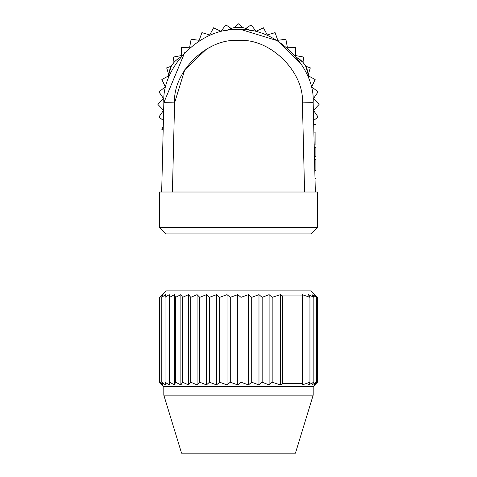 <?xml version="1.0" encoding="UTF-8"?>
<svg xmlns="http://www.w3.org/2000/svg" width="477" height="477" viewBox="0 0 477 477"><rect width="100%" height="100%" fill="white"/><g stroke="black" fill="none" stroke-linecap="round" stroke-linejoin="round"><path stroke-width="0.72" d="M313.753 124.384L315.887 124.384L315.887 124.849L313.705 124.849M314.248 147.286L315.887 147.286L315.887 156.223L314.462 156.223M315.887 147.429L314.248 147.429M314.54 159.318L315.887 159.318L315.887 170.539C315.887 181.26 315.887 181.26 315.887 170.539L314.814 170.539M313.896 132.892L315.887 132.892C315.887 122.172 315.887 122.172 315.887 132.892L315.887 144.114L314.17 144.114M313.598 120.508L318.099 117.05L313.49 110.348L319.095 104.445L313.49 98.542L318.099 91.834L311.642 86.886L315.148 79.54L308.339 75.843L308.273 74.722L310.312 67.853L305.721 66.231L308.273 74.722M296.318 57.174L303.008 62.344L305.721 66.231M303.7 57.073L303.008 62.344L303.7 57.073L295.698 55.594L295.49 47.456L287.351 47.247L285.872 39.239L277.805 40.306L275.092 32.633L267.287 34.946L263.405 27.797L256.06 31.303L251.111 24.84L245.893 28.429L250.526 30.737M242.292 27.451L238.5 23.85L234.708 27.451L242.292 27.451L245.893 28.429M231.106 28.429L225.889 24.84L220.94 31.303L213.595 27.797L209.713 34.946L201.908 32.633L199.195 40.306L191.128 39.239L189.649 47.247L181.51 47.456L181.302 55.594L173.3 57.073L173.992 62.344L171.279 66.231L166.688 67.853L168.727 74.722L171.279 66.231M163.402 120.508L158.901 117.05L163.51 110.348L157.905 104.445L163.51 98.542L158.901 91.834L165.358 86.886L161.852 79.54L168.661 75.843L168.727 74.722M173.3 57.073L173.992 62.344M163.259 126.393L161.852 129.35L163.17 130.066M168.649 78.007L168.649 76.529C168.941 68.42 172.525 62.219 179.4 57.914L180.682 57.174M226.474 30.737L227.756 29.997C234.917 26.193 242.083 26.193 249.244 29.997M297.6 57.914C304.475 62.219 308.059 68.42 308.351 76.529L308.351 78.007M304.582 192.022L315.333 192.022L304.582 192.022L315.333 192.022L313.162 102.633C315.434 66.172 274.895 26.605 238.5 29.759C202.105 26.605 161.566 66.172 163.838 102.633L161.667 192.022L159.515 192.022L304.582 192.022L302.418 102.895C304.362 71.675 269.66 37.802 238.5 40.503C207.34 37.802 172.638 71.675 174.582 102.895L184.784 69.767L206.529 49.071L212.092 46.215M172.418 192.022L161.667 192.022L172.418 192.022L174.582 102.895L163.838 102.633L184.742 52.601M242.012 29.842L277.399 40.694L301.774 64.765M315.333 192.022L317.485 192.022L317.485 227.487L159.515 227.487L159.515 192.022M163.814 395.123L313.186 395.123L295.454 453.15L181.546 453.15L163.814 395.123L163.814 386.525L161.56 384.271M313.186 395.123L313.186 386.525L163.814 386.525M315.422 295.275L317.443 297.332L314.146 294.649L316.37 297.332L311.994 294.649L313.854 297.332L308.386 294.649L309.949 297.332L302.233 294.649L302.412 295.937L282.485 295.937L280.44 294.649L272.17 297.332L269.106 294.649L262.159 297.332L258.981 294.649L251.707 297.332L248.457 294.649L241.016 297.332L237.731 294.649L230.278 297.332L227.016 294.649L219.694 297.332L216.534 294.649L209.451 297.332L206.487 294.649L199.75 297.332L197.073 294.649L190.77 297.332L188.487 294.649L182.649 297.332L180.884 294.649L175.572 297.332L174.427 294.649L169.675 297.332L169.246 294.649L165.054 297.332L165.436 294.649L161.792 297.332L163.074 294.649L159.944 297.332L162.21 294.649L159.556 297.332L159.556 382.226L162.21 384.915L159.944 382.226L163.074 384.915L161.792 382.226L165.436 384.915L165.054 382.226L169.246 384.915L169.675 382.226L174.427 384.915L175.572 382.226L180.884 384.915L182.649 382.226L188.487 384.915L190.77 382.226L197.073 384.915L199.75 382.226L206.487 384.915L209.451 382.226L216.534 384.915L219.694 382.226L227.016 384.915L230.278 382.226L237.731 384.915L241.016 382.226L248.457 384.915L251.707 382.226L258.981 384.915L262.159 382.226L269.106 384.915L272.17 382.226L280.44 384.915L282.485 383.621L302.412 383.621L302.233 384.915L309.949 382.226L308.386 384.915L313.854 382.226L311.994 384.915L316.37 382.226L314.146 384.915L317.443 382.226L315.422 384.283M317.443 382.226L317.443 297.332M316.37 382.226L316.37 297.332M313.854 382.226L313.854 297.332M309.949 382.226L309.949 297.332M302.412 383.621L302.412 295.937M282.485 383.621L282.485 295.937M280.44 384.915L280.44 294.649M272.17 382.226L272.17 297.332M269.106 384.915L269.106 294.649M262.159 382.226L262.159 297.332M258.981 384.915L258.981 294.649M251.707 382.226L251.707 297.332M248.457 384.915L248.457 294.649M241.016 382.226L241.016 297.332M237.731 384.915L237.731 294.649M230.278 382.226L230.278 297.332M227.016 384.915L227.016 294.649M219.694 382.226L219.694 297.332M216.534 384.915L216.534 294.649M209.451 382.226L209.451 297.332M206.487 384.915L206.487 294.649M199.75 382.226L199.75 297.332M197.073 384.915L197.073 294.649M190.77 382.226L190.77 297.332M188.487 384.915L188.487 294.649M182.649 382.226L182.649 297.332M180.884 384.915L180.884 294.649M175.572 382.226L175.572 297.332M174.427 384.915L174.427 294.649M169.675 382.226L169.675 297.332M169.246 384.915L169.246 294.649M165.054 382.226L165.054 297.332M161.792 382.226L161.792 297.332M159.944 382.226L159.944 297.332M315.446 295.293L311.034 290.887L165.966 290.887L165.966 233.933L159.515 227.487M311.034 290.887L311.034 233.933L165.966 233.933M302.418 102.895L313.162 102.633M314.283 147.363L315.887 147.363M314.468 156.384L315.887 156.384M315.005 178.577L315.887 178.577M313.186 386.525L315.446 384.265M161.56 295.293L165.966 290.887M311.034 233.933L317.485 227.487"/></g></svg>
